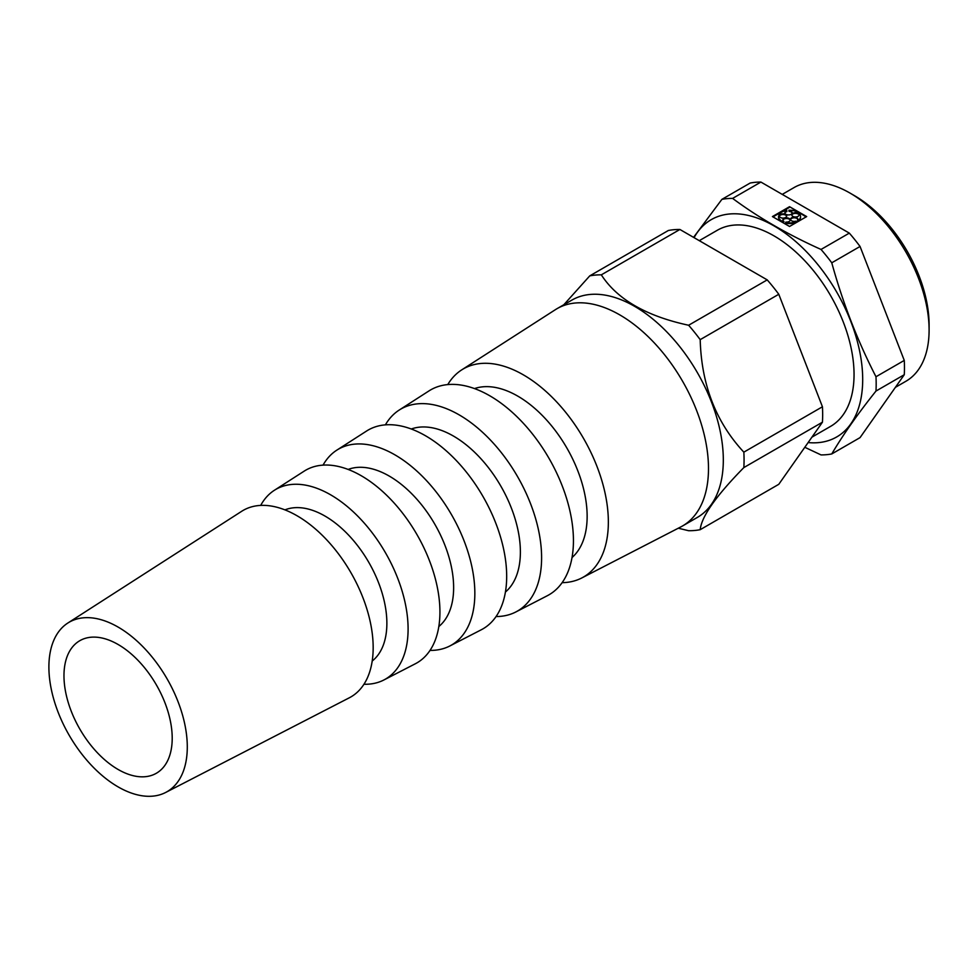 <?xml version="1.0" encoding="UTF-8"?>
<svg xmlns="http://www.w3.org/2000/svg" width="978" height="978" viewBox="0 0 978 978"><rect width="100%" height="100%" fill="white"/><g stroke="black" fill="none" stroke-linecap="round" stroke-linejoin="round"><path stroke-width="1.47" d="M563.817 304.757L589.746 275.882L668.341 230.502A140.147 80.917 -120 0 1 679.906 229.475L601.323 274.842C617.13 299.317 646.238 316.114 688.622 325.246L767.217 279.879L679.906 229.475M118.093 769.466A76.541 44.193 -120 0 0 156.358 773.256A76.541 44.193 -120 0 0 156.358 684.881A76.541 44.193 -120 0 0 79.817 640.688A76.541 44.193 -120 0 0 68.093 702.021A76.541 44.193 -120 0 0 118.093 769.466M187.287 746.923A97.861 56.504 -120 0 0 143.693 647.522A97.861 56.504 -120 0 0 67.837 623.035A97.861 56.504 -120 0 0 69.157 735.224A97.861 56.504 -120 0 0 165.649 792.473A97.861 56.504 -120 0 0 187.287 746.923M165.649 792.473L349.366 697.766A107.702 62.189 -120 0 0 373.168 647.644A107.702 62.189 -120 0 0 325.185 538.242A107.702 62.189 -120 0 0 241.7 511.286L67.837 623.035M372.215 661.018A87.555 50.55 -120 0 0 386.872 623.279A87.555 50.55 -120 0 0 351.004 537.717A87.555 50.55 -120 0 0 284.953 509.88M363.95 684.258A109.56 63.252 -120 0 0 383.877 679.979A109.56 63.252 -120 0 0 408.095 629.001A109.56 63.252 -120 0 0 359.281 517.704A109.56 63.252 -120 0 0 274.353 490.296A109.56 63.252 -120 0 0 260.698 505.406M383.877 679.979L415.332 663.769A111.247 64.23 -120 0 0 439.929 611.996A111.247 64.23 -120 0 0 390.369 498.988A111.247 64.23 -120 0 0 304.134 471.164L274.353 490.296M438.816 626.531A91.101 52.592 -120 0 0 453.633 587.631A91.101 52.592 -120 0 0 416.628 498.951A91.101 52.592 -120 0 0 348.131 469.44M430.014 650.407A113.093 65.294 -120 0 0 449.843 645.969A113.093 65.294 -120 0 0 474.843 593.34A113.093 65.294 -120 0 0 424.464 478.462A113.093 65.294 -120 0 0 336.799 450.161A113.093 65.294 -120 0 0 323.046 465.125M449.843 645.969L481.31 629.759A114.781 66.272 -120 0 0 506.677 576.335A114.781 66.272 -120 0 0 455.54 459.746A114.781 66.272 -120 0 0 366.579 431.029L336.799 450.161M505.43 592.032A94.634 54.634 -120 0 0 520.382 551.971A94.634 54.634 -120 0 0 482.24 460.198A94.634 54.634 -120 0 0 411.298 429M496.066 616.543A116.626 67.335 -120 0 0 515.822 611.971A116.626 67.335 -120 0 0 541.604 557.692A116.626 67.335 -120 0 0 489.636 439.22A116.626 67.335 -120 0 0 399.232 410.039A116.626 67.335 -120 0 0 385.393 424.855M515.822 611.971L547.277 595.749A118.314 68.313 -120 0 0 573.438 540.687A118.314 68.313 -120 0 0 520.724 420.503A118.314 68.313 -120 0 0 429.012 390.894L399.232 410.039M572.032 557.533A98.167 56.675 -120 0 0 587.142 516.323A98.167 56.675 -120 0 0 547.863 421.445A98.167 56.675 -120 0 0 474.489 388.584M562.118 582.668A120.16 69.377 -120 0 0 581.788 577.961A120.16 69.377 -120 0 0 608.353 522.032A120.16 69.377 -120 0 0 554.819 399.978A120.16 69.377 -120 0 0 461.677 369.904A120.16 69.377 -120 0 0 447.765 384.586M581.788 577.961L680.749 526.946A125.465 72.445 -120 0 0 682.497 525.993A125.465 72.445 -120 0 0 708.488 468.56A125.465 72.445 -120 0 0 653.72 342.288A125.465 72.445 -120 0 0 557.032 308.669A125.465 72.445 -120 0 0 555.333 309.708L461.677 369.904M682.497 525.993L697.326 517.435A125.465 72.445 -120 0 0 723.317 459.99A125.465 72.445 -120 0 0 668.549 333.73A125.465 72.445 -120 0 0 571.861 300.112L557.032 308.669M811.936 437.142L830.591 426.371A113.24 65.379 -120 0 0 854.051 374.525A113.24 65.379 -120 0 0 804.613 260.576A113.24 65.379 -120 0 0 717.363 230.233L699.294 240.661M804.808 447.288L821.031 454.917A140.502 81.113 -120 0 0 831.765 453.951L860.053 437.618L904.271 374.721A140.502 81.113 -120 0 0 904.271 360.417L860.053 246.468A140.502 81.113 -120 0 0 849.32 233.119L760.908 182.067A140.502 81.113 -120 0 0 750.175 183.033L721.886 199.365A140.502 81.113 -120 0 1 732.608 198.4C758.512 217.605 787.987 234.622 821.031 249.451L849.32 233.119M760.908 182.067L732.608 198.4M895.408 387.337L905.934 381.249A111.834 64.572 -120 0 0 929.1 330.051A111.834 64.572 -120 0 0 850.016 193.082A111.834 64.572 -120 0 0 794.099 187.544L782.241 194.39M850.016 193.082L854.54 195.698A105.441 60.88 -120 0 1 929.1 324.83L929.1 330.051M789.539 226.468L806.667 216.578L789.539 206.688L772.424 216.578L789.539 226.468M860.053 246.468L831.765 262.801C842.828 302.911 857.559 340.894 875.982 376.75L904.271 360.417M808.121 442.569A125.465 72.445 -120 0 0 862.694 379.525A125.465 72.445 -120 0 0 793.745 239.854A125.465 72.445 -120 0 0 694.074 237.654M904.271 374.721L875.982 391.053C857.559 414.146 842.828 435.112 831.765 453.951M875.982 391.053A140.502 81.113 -120 0 0 875.982 376.75M831.765 262.801A140.502 81.113 -120 0 0 821.031 249.451M693.561 237.361L721.886 199.365M822.437 422.203L743.842 467.582C716.055 495.883 701.507 516.58 700.199 529.685L778.781 484.306L822.437 422.203A140.147 80.917 -120 0 0 822.437 406.775L743.842 452.154C715.957 422.19 701.409 384.696 700.199 339.647A140.147 80.917 -120 0 0 688.622 325.246M822.437 406.775L778.781 294.268L700.199 339.647M743.842 467.582A140.147 80.917 -120 0 0 743.842 452.154M601.323 274.842A140.147 80.917 -120 0 0 589.746 275.882M778.781 294.268A140.147 80.917 -120 0 0 767.217 279.879M678.292 528.218L688.622 530.712A140.147 80.917 -120 0 0 700.199 529.685M806.116 216.908L789.539 206.688M789.539 207.336L772.975 216.908M798.072 220.6L797.473 220.258L798.072 220.6A11.015 6.357 0 0 0 800.554 216.578A11.015 6.357 0 0 0 799.808 214.28L799.05 214.5A3.667 2.115 0 0 1 799.099 214.854A3.667 2.115 0 0 1 795.432 216.969A3.667 2.115 0 0 1 791.764 214.854A3.667 2.115 0 0 1 794.038 212.886A3.667 2.115 0 0 1 798.048 213.363L798.048 214.011L798.806 213.143A11.015 6.357 0 0 0 788.916 210.233L789.05 211.358L788.916 210.233M784.882 213.131A3.667 2.115 0 0 1 786.874 211.566L786.874 210.918A3.667 2.115 0 0 0 784.845 212.813A3.667 2.115 0 0 0 788.512 214.928A3.667 2.115 0 0 0 792.18 212.813A3.667 2.115 0 0 0 789.05 210.722M792.143 213.131A3.667 2.115 0 0 0 789.05 211.358M786.874 210.918L786.74 210.429A11.015 6.357 0 0 0 778.904 214.964L779.735 215.686L778.904 214.964M786.654 216.309A3.667 2.115 0 0 0 783.586 214.537A3.667 2.115 0 0 0 779.735 215.686M778.549 216.908A11.015 6.357 0 0 0 778.537 217.226A11.015 6.357 0 0 0 783.586 222.568L783.586 221.933A11.015 6.357 0 0 1 778.537 216.578A11.015 6.357 0 0 1 778.549 216.224L779.393 216.297A3.667 2.115 0 0 0 783.292 218.094A3.667 2.115 0 0 0 786.691 215.991A3.667 2.115 0 0 0 783.855 213.925A3.667 2.115 0 0 0 779.735 215.038M783.586 221.933L783.586 222.568M790.175 220.307A3.667 2.115 0 0 0 786.544 218.497A3.667 2.115 0 0 0 782.913 220.307M785.554 222.507A11.015 6.357 0 0 0 796.508 221.505L796.508 222.14A11.015 6.357 0 0 1 785.554 223.143L785.933 222.067A3.667 2.115 0 0 0 790.212 219.977A3.667 2.115 0 0 0 786.544 217.862A3.667 2.115 0 0 0 782.877 219.977A3.667 2.115 0 0 0 783.977 221.493M796.508 221.505L795.909 221.162A3.667 2.115 0 0 1 790.542 219.28A3.667 2.115 0 0 1 794.222 217.165A3.667 2.115 0 0 1 797.889 219.28A3.667 2.115 0 0 1 797.473 220.258M797.84 219.598A3.667 2.115 0 0 0 794.222 217.801A3.667 2.115 0 0 0 790.591 219.598M798.072 221.248A11.015 6.357 0 0 0 800.554 217.226A11.015 6.357 0 0 0 800.542 216.908M799.063 215.172A3.667 2.115 0 0 0 799.05 215.136L799.05 214.5M798.048 214.011A3.667 2.115 0 0 0 794.307 213.473A3.667 2.115 0 0 0 791.801 215.172M798.048 213.363L798.806 213.143M778.537 216.578L778.537 217.226M800.554 216.578L800.554 217.226"/></g></svg>
